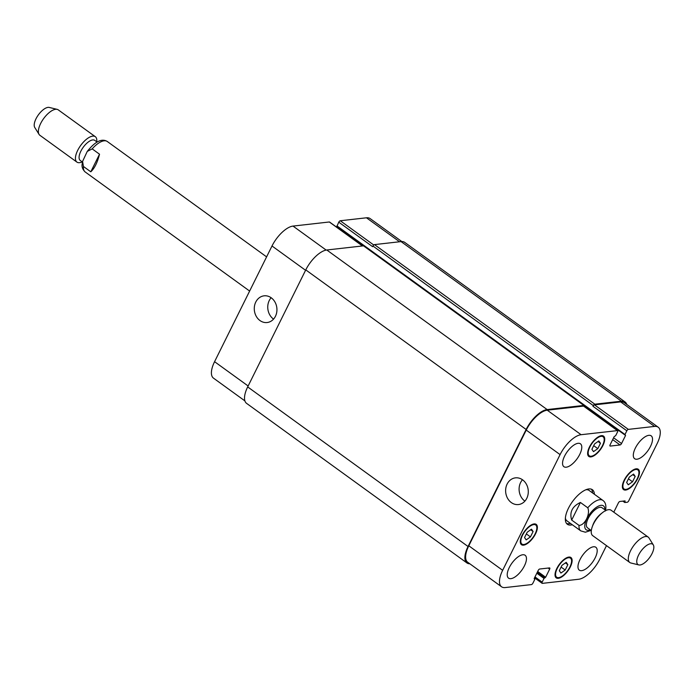 <?xml version="1.0" encoding="UTF-8"?>
<svg xmlns="http://www.w3.org/2000/svg" width="695" height="695" viewBox="0 0 695 695"><rect width="100%" height="100%" fill="white"/><g stroke="black" fill="none" stroke-linecap="round" stroke-linejoin="round"><path stroke-width="1.04" d="M90.793 171.804L83.443 166.479L82.583 161.396L87.257 151.414L92.183 148.878L99.524 154.203L90.793 171.804C94.511 168.381 97.422 162.517 99.524 154.203M82.436 162.039L80.246 160.449A12.388 5.317 -54.1 0 1 80.863 151.162A12.388 5.317 -54.1 0 1 94.781 140.381L96.979 141.971M82.192 161.857A15.69 6.724 -54.1 0 1 76.919 162.109A15.69 6.724 -54.1 0 1 77.701 150.355A15.69 6.724 -54.1 0 1 95.319 136.698A15.69 6.724 -54.1 0 1 96.727 141.789M76.919 162.109L39.858 135.273A15.69 6.724 -54.1 0 1 39.059 134.396A15.69 6.724 -54.1 0 1 40.64 123.519A15.69 6.724 -54.1 0 1 57.181 109.367A15.69 6.724 -54.1 0 1 58.258 109.862L95.319 136.698M39.059 134.396L34.75 127.463A12.545 5.378 -54.1 0 1 36.018 118.758A12.545 5.378 -54.1 0 1 49.249 107.438L57.181 109.367M580.412 502.459L587.761 507.784C590.533 513.883 584.79 525.472 579.022 525.385L571.672 520.068L580.412 502.459C572.237 506.386 569.327 512.25 571.672 520.068M592.566 492.937A21.337 9.148 125.9 0 0 591.375 489.176M566.547 523.465A21.337 9.148 125.9 0 0 570.482 523.431M605.467 510.964C606.483 505.821 605.614 502.294 602.852 500.391L589.082 490.418A18.826 8.071 125.9 0 0 585.946 489.74A18.826 8.071 125.9 0 0 585.928 489.74M565.374 518.114A18.826 8.071 125.9 0 0 566.998 520.903L580.768 530.876L585.372 532.214L591.071 530.398M572.324 524.76A21.337 9.148 -54.1 0 1 567.363 524.265A21.337 9.148 -54.1 0 1 572.471 501.625A21.337 9.148 -54.1 0 1 592.392 489.714A21.337 9.148 -54.1 0 1 594.399 494.267M605.858 510.504L602.061 507.758A12.388 5.317 125.9 0 0 600.002 507.315A12.388 5.317 125.9 0 0 589.221 516.593A12.388 5.317 125.9 0 0 587.527 527.826L591.323 530.572M653.3 544.897L648.991 537.965A15.69 6.724 125.9 0 0 648.192 537.096L611.131 510.252A15.69 6.724 125.9 0 0 608.516 509.687A15.69 6.724 125.9 0 0 602.687 512.484L601.14 513.674A12.388 5.317 125.9 0 0 592.861 525.107L592.209 526.949A15.69 6.724 125.9 0 0 592.722 535.663L629.792 562.498A15.69 6.724 125.9 0 0 630.869 562.993L638.801 564.922A12.545 5.378 125.9 0 0 649.651 557.52A12.545 5.378 125.9 0 0 653.3 544.897A12.545 5.378 125.9 0 0 650.563 543.751A12.545 5.378 125.9 0 0 639.113 554.071A12.545 5.378 125.9 0 0 638.801 564.922M602.687 512.484A15.69 6.724 125.9 0 0 592.209 526.949M648.192 537.096A15.69 6.724 125.9 0 0 645.577 536.531A15.69 6.724 125.9 0 0 631.929 548.277A15.69 6.724 125.9 0 0 629.792 562.498M259.965 320.543A13.44 11.302 83.6 0 1 254.483 306.087A13.44 11.302 83.6 0 1 264.1 295.827A13.44 11.302 83.6 0 1 276.845 307.911A13.44 11.302 83.6 0 1 267.115 322.532A13.44 11.302 83.6 0 1 259.965 320.543M271.137 297.729A13.44 11.302 -96.4 0 0 273.439 319.022A13.44 11.302 -96.4 0 0 273.552 319.101M511.311 502.572A13.44 11.302 83.6 0 1 505.83 488.116A13.44 11.302 83.6 0 1 515.447 477.856A13.44 11.302 83.6 0 1 528.191 489.94A13.44 11.302 83.6 0 1 518.461 504.553A13.44 11.302 83.6 0 1 511.311 502.572M522.484 479.759A13.44 11.302 -96.4 0 0 524.786 501.052A13.44 11.302 -96.4 0 0 524.899 501.13M329.717 222.27A1.572 0.669 125.9 0 0 329.578 222.044A1.572 0.669 125.9 0 0 329.317 221.983L293.021 226.084A21.962 9.417 125.9 0 0 272.006 245.987L214.573 361.687A21.962 9.417 125.9 0 0 213.487 378.141L244.901 400.893M337.501 226.805L337.144 227.517M401.84 241.556L370.122 218.586A21.962 9.417 125.9 0 0 366.465 217.796L340.272 220.749A1.572 0.669 125.9 0 0 338.769 222.174L336.893 226.362L624.909 434.888M594.564 443.931L598.838 440.917L600.454 443.271L597.796 448.631L593.513 451.646L591.897 449.3L594.564 443.931M597.796 448.631L593.704 445.669M600.454 443.271L598.013 441.499M629.305 477.083L633.579 474.068L635.195 476.423L632.537 481.783L628.263 484.797L626.638 482.452L629.305 477.083M632.537 481.783L628.445 478.82M635.195 476.423L632.754 474.65M561.96 565.348L566.234 562.333L567.85 564.679L565.191 570.039L560.917 573.054L559.293 570.708L561.96 565.348M565.191 570.039L561.1 567.077M567.85 564.679L565.409 562.915M527.218 532.196L531.493 529.182L533.108 531.527L530.45 536.888L526.167 539.902L524.551 537.556L527.218 532.196M530.45 536.888L526.358 533.925M533.108 531.527L530.667 529.764M624.605 480.149A11.763 5.047 125.9 0 0 624.023 488.959A11.763 5.047 125.9 0 0 635.004 482.391A11.763 5.047 125.9 0 0 637.819 469.907A11.763 5.047 125.9 0 0 624.605 480.149M624.18 480.193A12.545 5.378 -54.1 0 1 638.279 469.273A12.545 5.378 -54.1 0 1 635.273 482.591A12.545 5.378 -54.1 0 1 623.563 489.601A12.545 5.378 -54.1 0 1 624.18 480.193M589.864 446.998A11.763 5.047 125.9 0 0 589.282 455.807A11.763 5.047 125.9 0 0 600.263 449.239A11.763 5.047 125.9 0 0 603.078 436.755A11.763 5.047 125.9 0 0 589.864 446.998M589.438 447.041A12.545 5.378 -54.1 0 1 603.538 436.121A12.545 5.378 -54.1 0 1 600.532 449.439A12.545 5.378 -54.1 0 1 588.821 456.45A12.545 5.378 -54.1 0 1 589.438 447.041M522.518 535.254A11.763 5.047 125.9 0 0 521.936 544.072A11.763 5.047 125.9 0 0 532.917 537.504A11.763 5.047 125.9 0 0 535.732 525.012A11.763 5.047 125.9 0 0 522.518 535.254M522.093 535.306A12.545 5.378 -54.1 0 1 536.193 524.378A12.545 5.378 -54.1 0 1 533.187 537.695A12.545 5.378 -54.1 0 1 521.476 544.706A12.545 5.378 -54.1 0 1 522.093 535.306M557.26 568.406A11.763 5.047 125.9 0 0 556.678 577.224A11.763 5.047 125.9 0 0 567.659 570.656A11.763 5.047 125.9 0 0 570.473 558.163A11.763 5.047 125.9 0 0 557.26 568.406M556.834 568.458A12.545 5.378 -54.1 0 1 570.934 557.529A12.545 5.378 -54.1 0 1 567.928 570.847A12.545 5.378 -54.1 0 1 556.217 577.858A12.545 5.378 -54.1 0 1 556.834 568.458M613.789 512.18L618.402 502.893A1.572 0.669 -54.1 0 1 619.905 501.469L625.04 500.886L624.753 502.511L627.211 502.268A1.572 0.669 125.9 0 0 628.714 500.852L657.105 443.662A21.962 9.417 125.9 0 0 658.191 427.208A21.962 9.417 125.9 0 0 654.534 426.417L628.341 429.38A1.572 0.669 125.9 0 0 626.838 430.796L624.996 434.514L625.561 435.452L621.547 443.54A1.572 0.669 -54.1 0 1 620.044 444.965L610.279 446.068A1.572 0.669 -54.1 0 1 610.019 446.016A1.572 0.669 -54.1 0 1 610.097 444.835L614.111 436.747L615.735 435.557L617.577 431.847A1.572 0.669 125.9 0 0 617.655 430.665A1.572 0.669 125.9 0 0 617.395 430.613L581.098 434.705A21.962 9.417 125.9 0 0 560.083 454.617L502.65 570.317A21.962 9.417 125.9 0 0 501.555 586.771A21.962 9.417 125.9 0 0 505.222 587.562L531.414 584.599A1.572 0.669 125.9 0 0 532.909 583.183L534.759 579.465L534.186 578.527L538.208 570.43A1.572 0.669 -54.1 0 1 539.711 569.014L549.476 567.911A1.572 0.669 -54.1 0 1 549.736 567.963A1.572 0.669 -54.1 0 1 549.658 569.144L545.644 577.232L544.02 578.422L542.178 582.132A1.572 0.669 125.9 0 0 542.1 583.305A1.572 0.669 125.9 0 0 542.361 583.366L578.657 579.265A21.962 9.417 125.9 0 0 599.672 559.362L606.492 545.627M580.004 559.579A14.117 6.055 -54.1 0 1 595.867 547.286A14.117 6.055 -54.1 0 1 592.488 562.272A14.117 6.055 -54.1 0 1 579.309 570.152A14.117 6.055 -54.1 0 1 580.004 559.579M635.334 448.127A14.117 6.055 -54.1 0 1 651.189 435.834A14.117 6.055 -54.1 0 1 647.809 450.82A14.117 6.055 -54.1 0 1 634.631 458.7A14.117 6.055 -54.1 0 1 635.334 448.127M564.583 456.111A14.117 6.055 -54.1 0 1 580.447 443.818A14.117 6.055 -54.1 0 1 577.067 458.804A14.117 6.055 -54.1 0 1 563.888 466.693A14.117 6.055 -54.1 0 1 564.583 456.111M509.261 567.563A14.117 6.055 -54.1 0 1 525.125 555.27A14.117 6.055 -54.1 0 1 521.745 570.256A14.117 6.055 -54.1 0 1 508.558 578.144A14.117 6.055 -54.1 0 1 509.261 567.563M501.555 586.771L467.7 562.246A21.962 9.417 -54.1 0 1 468.795 545.792L526.228 430.092A21.962 9.417 -54.1 0 1 547.234 410.189L583.539 406.089A1.572 0.669 -54.1 0 1 583.8 406.149A1.572 0.669 -54.1 0 1 583.93 406.375M621.426 401.189L401.067 241.599A21.962 9.417 125.9 0 1 404.725 242.39L625.083 401.979A21.962 9.417 -54.1 0 0 621.426 401.189L594.816 404.195A1.572 0.669 -54.1 0 0 593.313 405.611L592.983 406.28A1.572 0.669 -54.1 0 1 594.486 404.855L620.678 401.901A21.962 9.417 -54.1 0 1 624.336 402.692L658.191 427.208M469.837 563.793A21.962 9.417 -54.1 0 1 466.953 562.959A21.962 9.417 -54.1 0 1 468.039 546.505L526.132 429.475A21.962 9.417 -54.1 0 1 547.147 409.572L583.861 405.428A1.572 0.669 -54.1 0 1 584.13 405.489A1.572 0.669 -54.1 0 1 584.156 406.41M625.083 401.979A21.962 9.417 -54.1 0 1 626.786 404.464M363.902 246.126A1.572 0.669 125.9 0 0 363.772 245.9A1.572 0.669 125.9 0 0 363.502 245.839L326.789 249.992A21.962 9.417 125.9 0 0 305.774 269.895L247.681 386.915A21.962 9.417 125.9 0 0 246.595 403.369L466.953 562.959M401.067 241.599L374.457 244.605A1.572 0.669 125.9 0 0 372.954 246.03L372.624 246.69L338.769 222.174M92.183 148.878A18.826 8.071 -54.1 0 1 107.273 141.485C101.835 138.149 95.163 141.459 87.266 151.414M249.635 291.066L85.198 171.978A18.826 8.071 -54.1 0 1 83.443 166.479M604.841 509.765A14.743 6.325 125.9 0 0 600.984 505.326A14.743 6.325 125.9 0 0 586.302 519.93A14.743 6.325 125.9 0 0 590.307 529.842M602.852 500.391A18.826 8.071 125.9 0 0 599.716 499.714A18.826 8.071 125.9 0 0 587.761 507.784M579.022 525.385A18.826 8.071 125.9 0 0 580.768 530.876M468.795 545.792L502.65 570.317M548.164 568.058L549.658 569.144M534.985 576.928L542.178 582.132M620.678 401.901L654.534 426.417M594.486 404.855L628.341 429.38M592.983 406.28L626.838 430.796M612.677 439.631L620.044 444.965M613.589 437.781L621.547 443.54M583.539 406.089L617.395 430.613M547.234 410.189L581.098 434.705M526.228 430.092L560.083 454.617M248.141 385.994L214.573 361.687M399.573 241.773L366.465 217.796M373.745 244.996L340.272 220.749M362.425 245.96L329.317 221.983M326.155 250.078L293.021 226.084M305.574 270.294L272.006 245.987M547.147 409.572L326.789 249.992M526.132 429.475L305.774 269.895M583.861 405.428L363.502 245.839M625.561 435.452L337.492 226.822M624.996 434.514L336.927 225.884M593.313 405.611L372.954 246.03M594.816 404.195L374.457 244.605M624.701 502.424L622.911 501.13M624.788 502.042L623.441 501.069M625.118 501.382L624.518 500.947M544.02 578.422L536.827 573.21M544.619 577.849L537.192 572.471M545.045 577.806L537.322 572.211M545.644 577.232L537.687 571.472M534.681 578.97L534.16 578.587M247.681 386.915L468.039 546.505M85.198 171.978C82.679 169.571 81.663 166.93 82.149 164.046L82.583 161.396M266.602 256.872L107.273 141.485M637.819 469.907L636.307 468.812M624.023 488.959L622.503 487.864M603.078 436.755L601.566 435.661M589.282 455.807L587.761 454.712M535.732 525.012L534.22 523.917M521.936 544.072L520.416 542.969M570.473 558.163L568.962 557.069M556.678 577.224L555.157 576.129M542.1 583.305L534.533 577.832M617.655 430.665L583.8 406.149M362.59 245.943L329.578 222.044M363.772 245.9L584.13 405.489M336.893 226.362L624.961 434.983M622.85 501.138L624.753 502.511M534.177 578.553L534.785 578.996"/></g></svg>
